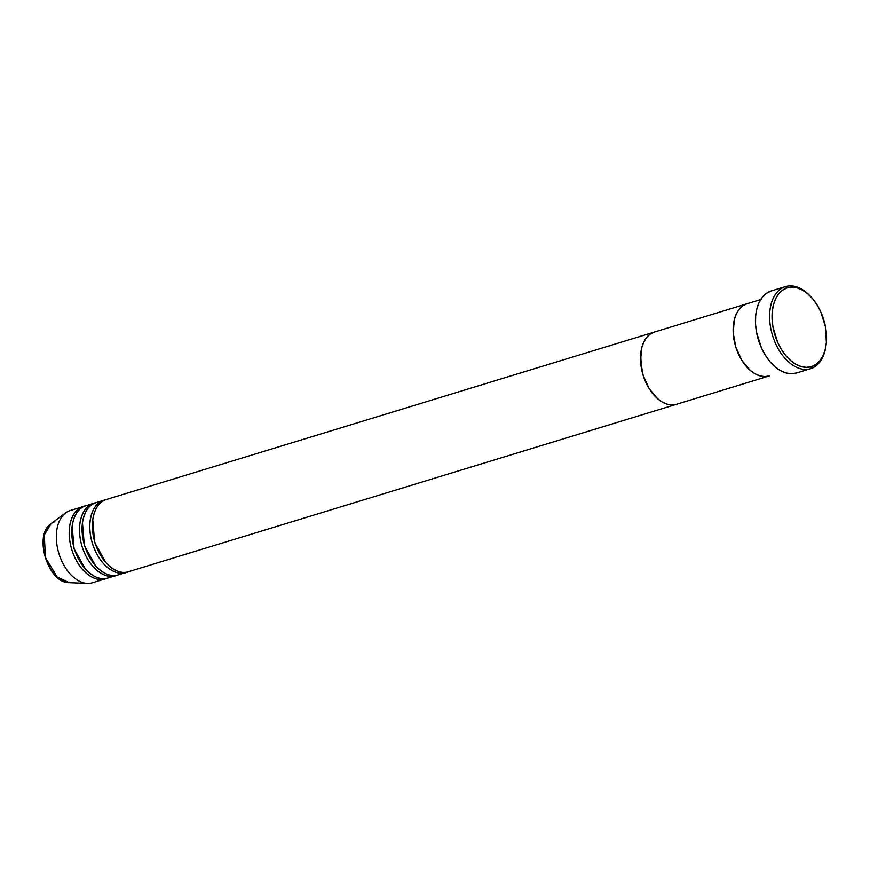 <?xml version="1.0" encoding="UTF-8"?>
<svg xmlns="http://www.w3.org/2000/svg" width="870" height="870" viewBox="0 0 870 870"><rect width="100%" height="100%" fill="white"/><g stroke="black" fill="none" stroke-linecap="round" stroke-linejoin="round"><path stroke-width="1.3" d="M825.945 345.945A42.924 26.655 -107 0 1 810.775 368.641L811.547 366.607A41.205 25.589 -107 0 1 774.931 335.091A41.205 25.589 -107 0 1 787.045 287.937L785.251 286.687A42.924 26.655 73 0 0 772.625 335.809A42.924 26.655 73 0 0 810.775 368.641A42.924 26.655 -107 0 1 810.546 368.706A42.924 26.655 -107 0 1 772.571 335.635A42.924 26.655 -107 0 1 785.251 286.687L771.092 291.015A42.924 26.655 73 0 0 758.412 339.952A42.924 26.655 73 0 0 796.398 373.034A42.924 26.655 73 0 0 796.615 372.958L791.417 373.763L785.936 372.958L780.368 370.587L774.931 366.727L769.841 361.528L765.285 355.199L761.446 347.967L756.465 331.981L755.519 323.836L755.66 315.995L756.878 308.774L759.14 302.445L762.348 297.246L766.383 293.386L771.092 291.015L785.251 286.687A42.924 26.655 -107 0 1 785.469 286.621A42.924 26.655 -107 0 1 810.96 296.887M760.706 299.574L746.895 303.793A37.769 23.457 73 0 0 735.737 346.858A37.769 23.457 73 0 0 769.156 375.971A37.769 23.457 73 0 0 769.352 375.905L769.156 375.971A37.769 23.457 -107 0 1 735.737 346.858A37.769 23.457 -107 0 1 746.895 303.793L747.091 303.728A37.769 23.457 73 0 0 746.895 303.793L106.129 499.565A37.769 23.457 73 0 0 94.971 542.641A37.769 23.457 73 0 0 128.39 571.742A37.769 23.457 73 0 0 128.586 571.677L676.316 404.332M128.39 571.742L676.523 404.278A37.769 23.457 -107 0 1 643.093 375.166A37.769 23.457 -107 0 1 654.251 332.101A37.769 23.457 73 0 0 643.093 375.166A37.769 23.457 73 0 0 676.523 404.278A37.769 23.457 73 0 0 676.708 404.213A37.769 23.457 -107 0 1 676.523 404.278L769.156 375.971A37.769 23.457 -107 0 0 769.352 375.905L764.784 376.612L759.956 375.905L755.051 373.817L750.266 370.413L741.784 360.278L735.781 347.021L733.182 332.677L734.389 319.421L736.379 313.853L739.195 309.285L742.752 305.881L746.895 303.793A37.769 23.457 -107 0 1 747.091 303.728L654.447 332.035A37.769 23.457 73 0 0 654.251 332.101L654.642 331.97A37.769 23.457 73 0 0 654.447 332.035L106.325 499.5A37.769 23.457 73 0 0 106.129 499.565L654.251 332.101A37.769 23.457 -107 0 1 654.447 332.035M811.547 366.607L816.071 364.323L819.942 360.615L823.02 355.634L825.195 349.555L826.369 342.617L825.586 327.272L820.812 311.928L817.126 304.989L812.754 298.91L807.86 293.929L802.651 290.221L797.301 287.937L792.037 287.165L787.045 287.937L782.521 290.21L778.65 293.919L775.572 298.91L773.397 304.989L772.223 311.917L772.092 319.442L773.006 327.272L777.791 342.617L781.467 349.555L785.838 355.623L790.732 360.615L795.941 364.323L801.292 366.607L806.555 367.379L811.547 366.607L810.775 368.641A42.924 26.655 73 0 0 825.869 346.521L826.032 345.368A41.205 25.589 -107 0 1 811.547 366.607M811.351 297.312L810.568 296.463A42.924 26.655 73 0 0 785.251 286.687L787.045 287.937A41.205 25.589 -107 0 1 811.351 297.312A41.205 25.589 -107 0 1 826.032 345.368M103.748 500.293A37.769 23.457 -107 0 0 103.552 500.348L95.831 502.708L103.552 500.348A1.718 1.348 -107.8 0 0 103.65 500.62A1.718 1.348 72.2 0 1 103.552 500.348C96.57 501 84.433 516.791 92.448 543.576C101.061 570.165 119.929 576.016 126.009 572.471A37.769 23.457 -107 0 0 127.085 572.079L126.009 572.471A1.718 1.348 72.2 0 1 125.965 572.264A1.718 1.348 -107.8 0 0 126.009 572.471A37.769 23.457 -107 0 1 125.813 572.525A37.769 23.457 -107 0 1 92.394 543.424A37.769 23.457 -107 0 1 103.552 500.348L105.052 499.956A37.769 23.457 -107 0 0 103.748 500.293L96.026 502.653A37.769 23.457 73 0 0 95.831 502.708A37.769 23.457 73 0 0 84.673 545.784A37.769 23.457 73 0 0 118.102 574.885A37.769 23.457 73 0 0 118.287 574.831L125.617 572.59M93.449 503.436A37.769 23.457 -107 0 0 93.253 503.491L85.532 505.851L93.253 503.491A1.718 1.348 -107.8 0 0 93.362 503.763A1.718 1.348 72.2 0 1 93.253 503.491C86.271 504.143 74.146 519.934 82.15 546.719C90.763 573.319 109.642 579.159 115.721 575.614A37.769 23.457 -107 0 0 116.797 575.222L115.721 575.614A1.718 1.348 72.2 0 1 115.666 575.407A1.718 1.348 -107.8 0 0 115.721 575.614A37.769 23.457 -107 0 1 115.525 575.679A37.769 23.457 -107 0 1 82.106 546.567A37.769 23.457 -107 0 1 93.253 503.491L94.754 503.099A37.769 23.457 -107 0 0 93.449 503.436L85.728 505.796A37.769 23.457 73 0 0 85.532 505.851A37.769 23.457 73 0 0 74.385 548.926A37.769 23.457 73 0 0 107.804 578.028A37.769 23.457 73 0 0 108 577.974L115.329 575.733M92.557 582.693L105.422 578.757A37.769 23.457 -107 0 0 106.499 578.365L105.422 578.757A1.718 1.348 72.2 0 1 105.368 578.55A1.718 1.348 -107.8 0 0 105.422 578.757A37.769 23.457 -107 0 1 105.227 578.822A37.769 23.457 -107 0 1 71.808 549.709A37.769 23.457 -107 0 1 82.965 506.644L84.466 506.242A37.769 23.457 -107 0 0 83.161 506.579L70.296 510.505A37.769 23.457 73 0 0 70.1 510.57A37.769 23.457 73 0 0 58.942 553.646A37.769 23.457 73 0 0 92.361 582.748A37.769 23.457 73 0 0 92.557 582.693A37.769 23.457 -107 0 1 87.348 583.379A37.769 23.457 -107 0 1 58.888 553.483A37.769 23.457 -107 0 1 65.783 512.789A37.769 23.457 -107 0 1 70.1 510.57L82.965 506.644L70.1 510.57A37.769 23.457 -107 0 1 70.492 510.451A37.769 23.457 73 0 0 70.296 510.505M105.031 578.876L105.422 578.757C99.343 582.302 80.475 576.462 71.851 549.873C63.847 523.077 75.973 507.286 82.965 506.644A1.718 1.348 -107.8 0 0 83.063 506.905A1.718 1.348 72.2 0 1 82.965 506.644A37.769 23.457 -107 0 1 83.161 506.579M87.348 583.379L69.317 582.661C47.861 583.291 33.093 534.941 51.232 523.468A31.668 19.673 73 0 0 45.457 557.594A31.668 19.673 73 0 0 69.317 582.661L57.061 576.919L45.403 557.42L44.316 534.887L51.232 523.468L54.853 521.608M768.96 376.025L676.708 404.213L672.14 404.92L667.312 404.213L662.407 402.125L657.633 398.721L649.14 388.575L643.147 375.329L641.386 368.151L640.668 354.079L641.745 347.728L643.735 342.16L646.562 337.582L650.107 334.189L654.251 332.101L746.895 303.793L742.752 305.881L739.195 309.285L736.379 313.853L734.389 319.421L733.182 332.677L735.781 347.021L741.784 360.278L750.266 370.413L755.051 373.817L759.956 375.905L764.784 376.612L769.352 375.905M85.325 568.936L74.059 548.818L72.177 525.904L74.059 548.818L85.325 568.936M85.532 505.851C78.55 506.503 66.424 522.294 74.428 549.079C83.052 575.679 101.92 581.519 108 577.974M95.613 565.794L84.346 545.664L82.465 522.761L84.346 545.664L95.613 565.794M95.831 502.708C88.849 503.36 76.712 519.151 84.727 545.936C93.34 572.525 112.208 578.376 118.287 574.831M105.912 562.64L94.645 542.521L92.764 519.618L94.645 542.521L105.912 562.64M106.129 499.565C99.136 500.217 87.011 516.008 95.015 542.793C103.639 569.382 122.507 575.233 128.586 571.677M676.708 404.213L672.14 404.92L667.312 404.213L662.407 402.125L657.633 398.721L649.14 388.575L643.147 375.329L640.548 360.985L641.745 347.728L643.735 342.16L646.562 337.582L650.107 334.189L654.642 331.97M810.546 368.706L796.398 373.034M785.469 286.621L771.32 290.939M118.266 572.862L119.94 571.884M99.234 504.111L97.299 504.23M88.936 507.253L87 507.384M125.813 572.525L118.102 574.885M65.783 512.789L51.232 523.468M105.227 578.822L92.361 582.748M115.525 575.679L107.804 578.028"/></g></svg>

